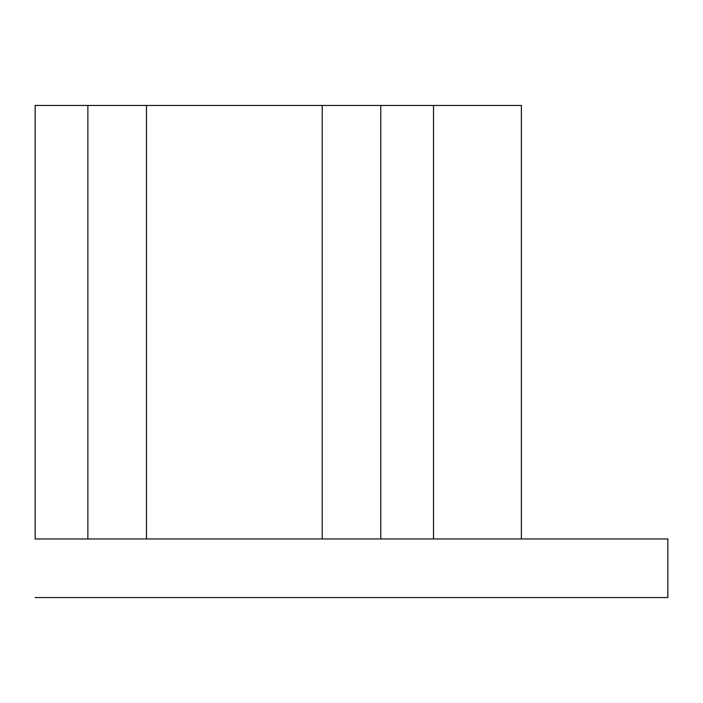<?xml version="1.0" encoding="UTF-8"?>
<svg xmlns="http://www.w3.org/2000/svg" width="703" height="703" viewBox="0 0 703 703"><rect width="100%" height="100%" fill="white"/><g stroke="black" fill="none" stroke-linecap="round" stroke-linejoin="round"><path stroke-width="1.05" d="M322.211 105.45L146.461 105.45L146.461 538.964L146.461 105.45L380.789 105.45L380.789 538.964L380.789 105.45L433.514 105.45L322.211 105.45L322.211 538.964L322.211 105.45M433.514 538.964L433.514 105.45L433.514 538.964M35.15 538.964L667.85 538.964L35.15 538.964L35.15 105.45L35.15 538.964M35.15 597.55L667.85 597.55L667.85 538.964L667.85 597.55L35.15 597.55M521.389 538.964L521.389 105.45L433.514 105.45L521.389 105.45L521.389 538.964M87.875 538.964L87.875 105.45L35.15 105.45L146.461 105.45L87.875 105.45L87.875 538.964"/></g></svg>
